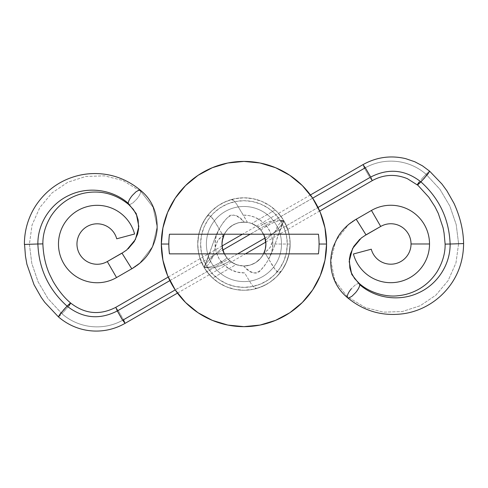 <?xml version="1.0" encoding="UTF-8"?>
<svg xmlns="http://www.w3.org/2000/svg" width="488" height="488" viewBox="0 0 488 488"><rect width="100%" height="100%" fill="white"/><g stroke="black" fill="none" stroke-linecap="round" stroke-linejoin="round"><path stroke-width="0.37" stroke-dasharray="2.44 1.83" d="M326.564 244.037A82.624 82.624 0 0 0 243.945 161.412A82.624 82.624 0 0 0 161.321 244.037A82.624 82.624 0 0 0 243.945 326.655A82.624 82.624 0 0 0 326.564 244.037L326.564 244.061M264.746 251.052L264.466 251.845L268.626 259.049L271.761 251.832L272.835 244.037L272.261 238.321L270.572 232.825L267.827 227.78L264.136 223.376L259.653 219.789L254.541 217.16L249.014 215.592L243.286 215.153L247.453 222.363L251.198 223.309L254.718 224.907L257.908 227.091L260.665 229.805L262.898 232.953L264.551 236.454L265.557 240.181L265.899 244.037L265.38 248.782L264.466 251.845A21.954 21.954 0 0 0 265.899 244.037L265.582 240.322L275.818 230.873C281.448 225.358 284.01 222.138 283.491 221.204L283.973 220.924C286.371 225.352 287.908 229.067 288.591 232.068L289.774 238.022L290.165 244.037A46.22 46.22 0 0 1 281.582 270.864L278.837 272.463L275.635 270.169L268.626 259.049A28.89 28.89 0 0 0 272.835 244.037L290.165 244.037A46.22 46.22 0 0 0 231.135 199.623L223.004 202.831L217.63 206.034L211.853 210.773L206.326 217.178L201.764 225.127L198.762 234.277L197.725 244.037L198.122 250.069L199.293 255.98L203.917 267.143L204.405 266.863L203.917 267.143C201.507 262.696 199.964 258.969 199.287 255.956L199.293 255.98C199.976 258.994 201.514 262.715 203.917 267.143L208.333 273.5L212.695 278.087L206.845 271.603L203.917 267.143L204.399 266.869C207.565 259.744 215.531 254.48 222.308 247.745L212.073 257.194C206.442 262.709 203.88 265.929 204.399 266.869L203.917 267.143L206.845 271.603L212.695 278.087L236.137 264.557L232.849 262.977L229.214 260.311L226.78 257.725L224.309 253.858L169.458 253.858L263.581 253.858A21.954 21.954 -116.6 0 1 224.309 253.858L318.426 253.858L263.581 253.858L260.153 258.847L255.486 262.715L249.941 265.155L243.945 265.99L237.949 265.155L232.404 262.715L227.737 258.847L224.309 253.858M263.209 233.508L263.581 234.209L318.426 234.209L263.581 234.209L261.117 230.354L263.209 233.508M258.677 227.756L261.117 230.354L256.2 225.816L258.677 227.756M255.041 225.09L256.2 225.816L255.041 225.09M252.363 223.76L253.986 224.511L252.363 223.76M275.195 209.98L251.753 223.516L275.195 209.98L276.952 211.676L275.195 209.98M278.16 212.957L281.045 216.471L278.16 212.957M253.004 224.035L257.896 227.085L260.928 230.123L264.563 236.497L265.899 244.037A21.954 21.954 0 0 0 247.453 222.363L236.405 203.77L233.532 200.409L232.27 199.665L231.135 199.623A46.22 46.22 0 0 1 290.165 244.037L272.835 244.037A28.89 28.89 0 0 0 243.286 215.153L236.405 203.77L233.532 200.409L231.135 199.623L223.004 202.831L217.63 206.034L211.853 210.773C207.687 214.757 204.326 219.539 201.764 225.127L198.762 234.277L197.725 244.037L198.116 250.063L199.287 255.956L201.233 261.708L198.61 253.052L197.725 244.037L198.61 235.015L201.239 226.347L205.515 218.356L211.261 211.353L218.264 205.601L226.255 201.331L234.929 198.701L243.945 197.811L252.961 198.701L261.635 201.331L269.626 205.601L276.629 211.353L282.375 218.356L286.651 226.347L289.28 235.015L290.165 244.037L289.445 252.18L287.42 259.732L284.553 266.106L281.582 270.864A46.22 46.22 0 0 0 290.165 244.037L289.28 253.052L286.651 261.721L282.375 269.712L276.629 276.72L269.626 282.467L261.635 286.737L252.961 289.366L243.945 290.256L234.929 289.366L226.255 286.737L218.264 282.467L211.261 276.72L205.515 269.712L201.239 261.721L203.917 267.143C205.509 267.046 207.113 266.003 208.718 264.02L210.969 260.561L212.536 256.761L215.049 247.849L217.532 241.102L219.527 238.321L223.272 235.954L219.264 229.018L216.172 236.076L215.055 243.701L215.995 251.351L218.923 258.475L223.632 264.575L229.787 269.211L236.942 272.06L244.604 272.914L251.485 284.297L254.358 287.664L256.755 288.445A46.22 46.22 0 0 1 197.725 244.037L198.445 235.905L200.464 228.353L203.331 221.967L206.308 217.209A46.22 46.22 0 0 0 256.755 288.445L264.85 285.26L270.285 282.015L276.055 277.282L281.564 270.895L286.139 262.904L289.128 253.778L290.165 244.037A46.22 46.22 0 0 1 243.945 290.256A46.22 46.22 0 0 1 197.725 244.037L198.122 250.069L197.725 244.037A46.22 46.22 0 0 1 243.945 197.811A46.22 46.22 0 0 1 290.165 244.037L289.768 237.991L288.591 232.075C287.908 229.067 286.371 225.346 283.973 220.924L279.557 214.567L283.973 220.924L283.485 221.204C279.014 230.97 276.086 243.091 271.096 254.279C268.644 259.939 265.222 265.149 260.824 269.913C257.213 275.14 251.491 273.835 243.664 265.99L247.074 265.765C248.392 265.808 250.924 264.947 254.657 263.197C257.658 261.611 260.299 259.091 262.587 255.633L264.728 251.119M235.051 264.106L229.994 260.988L226.963 257.951L223.321 251.57L221.991 244.037A21.954 21.954 0 0 0 240.438 265.71L243.664 265.99L236.692 264.758L233.172 263.166L229.982 260.976L227.225 258.268L224.992 255.114L223.339 251.619L222.333 247.886L221.991 244.037L223.12 237.089A21.954 21.954 0 0 0 221.991 244.037L222.809 238.095M222.583 249.118L223.766 252.68L225.81 256.413L228.939 260.061L234.545 263.874M265.252 249.338L265.362 248.856M223.12 237.089L223.425 236.222A21.954 21.954 0 0 0 223.162 236.948M206.387 244.037A37.558 37.558 0 0 0 243.945 281.588A37.558 37.558 0 0 0 281.503 244.037A37.558 37.558 0 0 1 243.945 281.588A37.558 37.558 0 0 1 207.699 234.209A37.558 37.558 0 0 1 281.503 244.037A37.558 37.558 0 0 0 243.945 206.479A37.558 37.558 0 0 0 206.387 244.037A37.558 37.558 0 0 0 243.945 281.588A37.558 37.558 0 0 0 281.503 244.037A37.558 37.558 0 0 1 207.699 253.858A37.558 37.558 0 0 1 243.945 206.479A37.558 37.558 0 0 1 281.503 244.037A37.558 37.558 0 0 0 243.945 206.479A37.558 37.558 0 0 0 206.387 244.037M287.279 244.037A43.334 43.334 0 0 1 243.945 287.365A43.334 43.334 0 0 1 200.611 244.037A43.334 43.334 0 0 0 243.945 287.365A43.334 43.334 0 0 0 287.279 244.037L286.444 235.582L283.979 227.451L279.978 219.96L274.585 213.396L268.022 208.004L260.525 204.002L252.4 201.532L243.945 200.702L235.49 201.532L227.359 204.002L219.868 208.004L213.305 213.396L207.912 219.96L203.911 227.451L201.446 235.582L200.611 244.037L201.446 252.491L203.911 260.616L207.912 268.107L213.305 274.677L219.868 280.063L227.359 284.071L235.49 286.535L243.945 287.365L252.4 286.535L260.525 284.071L268.022 280.063L274.585 274.677L279.978 268.107L283.979 260.616L286.444 252.491L287.279 244.037A43.334 43.334 0 0 0 243.945 200.702A43.334 43.334 0 0 0 200.611 244.037A43.334 43.334 0 0 1 243.945 200.702A43.334 43.334 0 0 1 287.279 244.037L286.444 252.491L283.979 260.616L279.978 268.107L274.585 274.677L268.022 280.063L260.525 284.071L252.4 286.535L243.945 287.365L235.49 286.535L227.359 284.071L219.868 280.063L213.305 274.677L207.912 268.107L203.911 260.616L201.446 252.491L200.611 244.037L201.446 235.582L203.911 227.451L207.912 219.96L213.305 213.396L219.868 208.004L227.359 204.002L235.49 201.532L243.945 200.702L252.4 201.532L260.525 204.002L268.022 208.004L274.585 213.396L279.978 219.96L283.979 227.451L286.444 235.582L287.279 244.037M223.144 237.016L223.425 236.222L213.945 220.186L210.621 216.3L209.053 215.605L207.601 215.934L206.308 217.209L203.331 221.967L200.464 228.353L198.445 235.905L197.725 244.037A46.22 46.22 0 0 1 206.308 217.209L209.053 215.605L210.621 216.3L212.256 217.898L215.678 222.918L219.264 229.018A28.89 28.89 0 0 0 244.604 272.914L251.485 284.297L254.358 287.664L255.62 288.402L258.359 287.95L264.85 285.26L270.285 282.015L276.055 277.282C280.216 273.292 283.583 268.504 286.139 262.904L289.128 253.778L290.165 244.037L289.768 237.991L288.591 232.075L283.973 220.924C282.375 221.027 280.777 222.071 279.173 224.053L276.922 227.506L275.354 231.306L272.841 240.218L270.358 246.971L268.363 249.746L264.618 252.113L272.212 265.149L275.635 270.169L277.269 271.773L278.837 272.463L280.289 272.133L281.582 270.864L284.553 266.106L287.42 259.732L289.445 252.18L290.165 244.037L289.774 238.022L288.591 232.068L286.651 226.359L283.973 220.924C276.922 218.856 268.229 220.905 257.896 227.085L251.753 223.516M222.095 245.885L222.723 249.655L224.114 253.54L226.969 257.951C221.454 262.44 221.887 261.525 216.837 264.435C210.786 267.076 206.473 267.979 203.917 267.143C215.287 269.748 222.363 264.874 229.994 260.988L226.969 257.951L223.742 260.47L214.622 265.454L209.364 267.113L203.917 267.143C210.969 269.217 219.661 267.162 229.994 260.988L236.137 264.557L212.695 278.087L208.333 273.5L203.917 267.143C206.918 267.625 211.688 260.805 212.615 256.261L215.44 246.483C216.385 243.359 217.215 241.34 217.935 240.431C221.021 237.137 222.796 235.649 223.266 235.954L222.729 238.394M265.881 243.359L265.539 248.008L264.832 250.801M265.417 248.606L265.057 250.051M224.309 234.209A21.954 21.954 0 0 1 263.581 234.209L169.458 234.209L224.309 234.209L227.737 229.22L232.404 225.358L237.949 222.912L243.945 222.077L249.941 222.912L255.486 225.358L260.153 229.22L263.581 234.209L224.309 234.209L225.322 232.41C227.585 228.988 230.208 226.481 233.185 224.895L237.54 223.034L240.797 222.308L247.453 222.363L240.755 222.308L236.942 223.223L233.416 224.767L228.945 228.006L227.036 230.031L224.309 234.209M222.217 240.865L221.991 244.037L222.217 240.865M283.534 221.29L271.816 252.766C268.711 259.506 265.679 264.575 262.715 267.973C260.177 270.889 257.695 272.511 255.279 272.829C251.558 273.268 247.684 270.986 243.664 265.99L250.216 265.082L255.651 262.611L260.854 258.036L263.581 253.858M204.356 266.777L216.074 235.301C219.179 228.561 222.211 223.492 225.175 220.094C227.713 217.178 230.19 215.562 232.611 215.245C236.332 214.805 240.206 217.081 244.226 222.083C236.393 214.238 230.678 212.927 227.066 218.154C222.668 222.918 219.246 228.134 216.794 233.789C211.804 244.976 208.876 257.103 204.399 266.869M223.053 237.284L222.357 240.041M222.009 244.708L221.991 244.037M257.896 227.085L260.921 230.123L264.148 227.597L273.268 222.619L278.526 220.954L283.973 220.924C272.603 218.319 265.527 223.199 257.896 227.085M265.161 249.673L264.618 252.113C265.094 252.418 266.869 250.93 269.956 247.636C270.675 246.727 271.505 244.708 272.444 241.584L275.275 231.812C276.202 227.268 280.972 220.442 283.973 220.924C281.411 220.094 277.105 220.997 271.053 223.632C266.003 226.542 266.436 225.633 260.921 230.123L263.776 234.533L265.167 238.418L265.795 242.182M265.899 244.037L265.667 247.202M265.582 240.322C272.359 233.593 280.325 228.329 283.491 221.204M312.662 198.165L250.228 234.209L312.643 198.134M237.662 253.858L175.247 289.939M131.772 268.766L121.951 253.089M139.702 263.264L152.433 246.794L157.173 226.896L153.061 207.229L140.8 191.394L140.385 190.21M369.849 177.534L372.21 180.651L369.849 177.534L364.487 168.25C383.922 156.904 409.072 159.308 426.03 174.259L422.639 177.87L426.03 174.259L439.981 189.356L449.845 206.058L456.188 224.535L458.604 243.689L453.401 243.847L458.604 243.689L455.963 262.928L448.161 280.533L435.888 295.155L420.192 305.756L402.271 311.539L383.489 312.161L365.25 307.544L347.2 296.613L334.872 280.63L330.834 260.787L335.781 240.767L348.81 224.309L335.781 240.767L330.834 260.787L334.872 280.63L347.2 296.613L365.25 307.544L383.489 312.161L402.271 311.539L420.192 305.756L435.888 295.155L448.161 280.533L455.963 262.928L458.604 243.756L456.188 224.535L449.845 206.058L439.981 189.356L426.03 174.259C409.072 159.308 383.922 156.904 364.487 168.25L369.849 177.534L123.513 319.756C104.078 331.102 78.928 328.699 61.97 313.747L48.019 298.65L38.155 281.948L31.811 263.465L29.396 244.25L32.037 225.078L39.839 207.473L52.112 192.851L67.808 182.244L85.729 176.467L104.511 175.845L122.75 180.456L140.8 191.394L122.75 180.456L104.511 175.845L85.729 176.467L67.808 182.244L52.112 192.851L39.839 207.473L32.037 225.078L29.396 244.317L24.559 244.427L29.396 244.317L31.811 263.465L38.155 281.948L48.019 298.65L61.97 313.747C59.213 316.474 58.017 317.389 58.383 316.492C58.054 317.371 59.249 316.45 61.97 313.747C78.928 328.699 104.078 331.102 123.513 319.756L124.995 323.379M356.228 219.24L366.049 234.917L356.057 219.338M370.599 249.386L371.276 249.203M411.03 243.969L429.519 243.969L411.03 243.969M347.608 297.784L347.2 296.613C347.535 294.288 348.926 291.671 351.36 288.756L355.099 285.084L358.271 283.369L359.394 283.565M359.821 239.218L366 234.838M359.4 283.571L358.271 283.369L355.099 285.084L351.36 288.756M453.401 243.847L448.112 244.018L453.401 243.847M445.288 244.122L448.112 244.018M422.639 177.87L419.1 182.042L422.639 177.87M372.21 180.651L370.691 177.053L365.329 167.768L362.962 164.651L364.268 167.823M417.283 184.928L419.1 182.042M169.861 280.612L222.827 250.033L169.861 280.612M364.487 168.25L362.962 164.651M115.79 307.336L118.755 311.423L123.513 319.756L118.73 311.387L115.766 307.367M265.063 238.034L318.03 207.455M426.03 174.259C428.751 171.55 429.952 170.635 429.617 171.514C429.983 170.617 428.787 171.532 426.03 174.259M458.604 243.689L463.441 243.579L458.604 243.689M380.701 226.456L371.453 210.444L380.701 226.456M116.723 238.803L117.401 238.62M68.9 305.964L61.97 313.747L68.9 305.964L70.717 303.079M39.888 243.988L42.871 243.872M128.606 204.441L129.729 204.637L132.901 202.929L136.634 199.25C139.074 196.335 140.465 193.718 140.8 191.394C140.446 193.748 139.062 196.371 136.634 199.25L132.901 202.929L129.729 204.637L128.6 204.435M140.8 191.394L153.061 207.241L157.173 226.914L152.421 246.824L139.666 263.294M131.815 268.833L122 253.168L128.179 248.788M107.299 261.55L116.547 277.556L107.299 261.55M354.215 220.405L353.324 220.979M352.208 221.735L351.195 222.461M350.36 223.083L349.798 223.516M177.473 293.105L245.446 253.858M265.808 242.103L319.677 210.999M310.417 194.968L242.444 234.216M222.083 245.97L168.214 277.068M138.202 264.49L137.647 264.923M136.811 265.545L135.743 266.302M134.719 266.997L133.785 267.595M133.011 268.083L132.291 268.534"/><path stroke-width="0.73" d="M161.321 244.037L168.817 244.037A75.128 75.128 0 0 0 169.458 253.858L318.426 253.858A75.128 75.128 0 0 0 319.073 244.037L326.564 244.037A82.624 82.624 0 0 1 243.945 326.655A82.624 82.624 0 0 1 161.321 244.037A82.624 82.624 0 0 1 243.945 161.412A82.624 82.624 0 0 1 326.564 244.037A82.624 82.624 0 0 1 243.945 326.655A82.624 82.624 0 0 1 161.321 244.037L162.913 260.153L167.61 275.653L175.247 289.939L185.525 302.456L198.043 312.729L212.329 320.366L227.829 325.069L243.945 326.655L260.061 325.069L275.561 320.366L289.848 312.729L302.365 302.456L312.643 289.939L320.274 275.653L324.978 260.153L326.564 244.037L324.978 227.914L320.274 212.414L312.643 198.134L302.365 185.611L289.848 175.338L275.561 167.701L260.061 162.998L243.945 161.412L227.829 162.998L212.329 167.701L198.043 175.338L185.525 185.611L175.247 198.134L167.61 212.414L162.913 227.914L161.321 244.037A82.624 82.624 0 0 1 243.945 161.412A82.624 82.624 0 0 1 326.564 244.037L319.073 244.037A75.128 75.128 0 0 1 318.426 253.858L169.458 253.858A75.128 75.128 0 0 1 168.817 244.037L161.321 244.037M224.309 253.858A21.954 21.954 0 0 1 221.991 244.037L222.577 249.081L224.309 253.858L222.308 247.745L221.991 244.037A21.954 21.954 0 0 1 224.309 234.209L222.217 240.865L222.735 238.351M265.362 248.856L265.899 244.037L264.728 236.948L265.631 240.584M263.581 234.209L264.728 236.948L263.581 234.209A21.954 21.954 0 0 1 263.581 253.858L265.313 249.081L265.899 244.037L265.313 238.986L263.581 234.209M264.771 250.978L265.252 249.338M318.426 234.209A75.128 75.128 0 0 1 319.073 244.037A75.128 75.128 0 0 0 318.426 234.209L169.458 234.209A75.128 75.128 0 0 0 168.817 244.037A75.128 75.128 0 0 1 169.458 234.209L318.426 234.209M222.809 238.095L223.144 237.016M265.893 244.03L265.417 248.606M265.057 250.051L264.746 251.052M222.357 240.041L221.997 244.03L222.308 247.745M221.991 244.037L222.577 238.986L224.309 234.209L223.053 237.284M222.101 245.958L222.009 244.708M222.016 243.036L222.04 242.627M265.789 242.115L265.881 243.359M265.875 245.031L265.85 245.44M265.667 247.202L265.155 249.71M263.581 253.858L264.832 250.801M116.723 238.803L134.584 234.014A38.711 38.711 0 0 0 83.948 207.656A38.711 38.711 0 0 0 62.104 260.397A38.711 38.711 0 0 0 116.547 277.556L107.299 261.55A20.221 20.221 0 0 1 78.861 252.583A20.221 20.221 0 0 1 90.274 225.029A20.221 20.221 0 0 1 116.723 238.803L117.401 238.62L116.723 238.803A20.221 20.221 0 0 0 90.274 225.029A20.221 20.221 0 0 0 78.861 252.583A20.221 20.221 0 0 0 107.299 261.55L116.547 277.556L131.76 268.778L121.951 253.089L107.299 261.55L122.018 253.15M371.276 249.203L370.599 249.386L371.276 249.203A20.221 20.221 0 0 0 411.03 243.969L429.519 243.969A38.711 38.711 0 0 0 371.453 210.444L380.701 226.456A20.221 20.221 0 0 1 411.03 243.969A20.221 20.221 0 0 1 371.276 249.203L353.416 253.992A38.711 38.711 0 0 0 429.519 243.969L411.03 243.969A20.221 20.221 0 0 0 380.701 226.456L371.453 210.444L356.228 219.24L366.049 234.917L380.701 226.456L365.976 234.856M139.666 263.294L138.202 264.49C148.925 256.316 155.221 244.744 157.093 229.763C157.636 212.792 152.061 199.61 140.385 190.21L139.257 190.015L136.085 191.723L132.352 195.407C129.778 198.573 128.393 201.196 128.191 203.264L136.268 213.622L138.83 226.536L135.426 239.51L126.703 250.015L122 253.168L131.815 268.833L139.702 263.264M175.222 289.902L123.513 319.756L125.044 323.373L122.098 319.329L117.309 310.954C99.558 320.03 82.814 318.426 67.088 306.135L63.702 309.752L58.346 316.803L60.164 313.924L67.088 306.135C48.629 289.543 38.887 268.833 37.875 243.994L24.559 244.427L37.875 243.994C37.637 223.821 50.179 203.935 69.259 195.249C88.261 186.184 112.472 189.46 128.191 203.264C128.405 201.16 129.796 198.543 132.352 195.407L136.085 191.723L139.257 190.015L140.392 190.216L140.8 191.394M24.559 244.427L25.443 255.986L26.889 264.24L34.008 284.656L41.132 297.235L44.75 302.31L58.34 316.797C78.074 333.822 104.658 335.116 125.038 323.355L122.067 319.286L117.309 310.954L169.861 280.612L117.309 310.954L115.79 307.336L117.309 310.954C99.558 320.03 82.814 318.426 67.088 306.135C69.863 303.396 71.059 302.475 70.681 303.384L69.985 303.451L67.088 306.135C48.629 289.543 38.887 268.833 37.875 243.994L41.944 243.884L37.875 243.994C37.637 223.821 50.179 203.935 69.259 195.249C88.261 186.184 112.472 189.46 128.191 203.264L128.606 204.441L133.413 209.444L136.78 215.47L138.153 219.996L138.629 228.726L137.579 234.106L134.231 241.615L128.179 248.788M356.057 219.338L371.453 210.444A38.711 38.711 0 0 1 429.519 243.969A38.711 38.711 0 0 1 353.416 253.992L370.599 249.386M356.185 219.173L348.81 224.309L356.185 219.173M359.821 239.218L353.769 246.391L350.421 253.9L349.371 259.281L349.847 268.01L351.22 272.536L354.587 278.556L359.394 283.565L359.808 284.742L351.732 274.378L349.17 261.47L352.574 248.496L361.297 237.991L352.574 248.496L349.17 261.47L351.732 274.378L359.808 284.742L359.4 283.571M450.125 244.012C450.363 264.185 437.821 284.071 418.741 292.751C399.739 301.822 375.528 298.546 359.808 284.742C375.528 298.546 399.739 301.822 418.741 292.751C437.821 284.071 450.363 264.185 450.125 244.012L446.056 244.116L450.125 244.012C449.113 219.173 439.371 198.457 420.912 181.871C439.371 198.457 449.113 219.173 450.125 244.012L455.328 243.86L450.125 244.012M351.36 288.756C348.938 291.641 347.554 294.258 347.2 296.613L347.602 297.784C363.225 310.551 380.817 315.98 400.38 314.071C418.637 312.448 439.005 302.328 452.211 282.387C459.672 270.968 463.466 258.03 463.6 243.567L455.328 243.86L463.6 243.567C463.374 230.324 460.172 216.91 453.986 203.331L446.862 190.759L441.945 184.037L429.66 171.203L424.298 178.254L418.015 184.555L417.319 184.623L428.763 197.164L434.985 206.76L438.291 213.409L443.08 227.78L444.062 233.026L445.129 244.134C445.257 253.351 442.567 262.575 437.053 271.804C431.3 280.557 423.974 286.993 415.068 291.11C409.572 293.642 403.863 295.179 397.952 295.734C387.472 297.21 370.532 293.532 359.412 283.577M448.112 244.018L445.288 244.122M419.1 182.042L417.319 184.623C416.941 185.525 418.137 184.61 420.912 181.871C405.186 169.58 388.442 167.97 370.691 177.053C388.442 167.97 405.186 169.58 420.912 181.871L427.836 174.088L429.66 171.203L422.413 165.798L414.818 161.772L405.735 158.667C390.723 155.123 376.462 157.112 362.962 164.651L365.274 167.683M222.827 250.033L250.228 234.209L222.827 250.033M312.662 198.165L365.323 167.762L312.662 198.165M365.329 167.768L370.691 177.053L372.21 180.651C383.641 174.429 395.359 173.771 407.364 178.681L417.283 184.928M237.662 253.858L265.063 238.034M318.03 207.455L369.849 177.541M364.268 167.823L364.487 168.25M347.608 297.79L348.743 297.991L351.915 296.283L355.648 292.599C358.204 289.463 359.595 286.846 359.808 284.742C359.607 286.81 358.222 289.433 355.648 292.599L351.915 296.283L348.743 297.991L347.615 297.79C338.349 290.061 332.865 280.24 331.163 268.333C330.181 260.799 330.962 253.406 333.511 246.147L337.726 237.192C340.911 231.91 344.931 227.353 349.798 223.516M366 234.838L361.297 237.991L366 234.838M356.228 219.24L366.049 234.917M117.401 238.62L134.584 234.014A38.711 38.711 0 0 0 83.948 207.656A38.711 38.711 0 0 0 62.104 260.397A38.711 38.711 0 0 0 116.547 277.556L131.76 268.778M168.214 277.068L115.79 307.336C99.888 315.492 84.857 314.065 70.717 303.079L68.9 305.964M70.717 303.079C64.385 297.845 58.493 290.586 53.046 281.301L49.739 274.659C45.616 265.557 43.328 255.291 42.871 243.872L39.888 243.988M42.871 243.872C42.749 234.612 45.451 225.377 50.972 216.16C56.608 207.601 63.757 201.251 72.438 197.128C78.098 194.45 83.979 192.833 90.091 192.272C104.188 190.997 117.016 195.054 128.588 204.429L128.191 203.264L136.268 213.622L138.83 226.536L135.426 239.51L126.703 250.015L122 253.168M138.202 264.49L132.291 268.534M140.398 190.222C129.161 181.011 116.778 175.625 103.249 174.051C89.932 172.52 77.122 174.6 64.819 180.279C53.119 185.818 43.505 194.163 35.99 205.308C32.013 211.359 29.018 217.929 27.011 225.023C25.242 231.355 24.376 237.827 24.4 244.439M354.953 219.942L354.215 220.405M353.324 220.979L352.208 221.735M351.195 222.461L350.36 223.083M125.038 323.373L177.473 293.105M245.446 253.858L265.808 242.103M319.677 210.999L372.222 180.664M362.95 164.639L310.417 194.968M242.444 234.216L222.083 245.97M137.647 264.923L136.811 265.545M135.743 266.302L134.719 266.997M133.785 267.595L133.011 268.083"/></g></svg>
